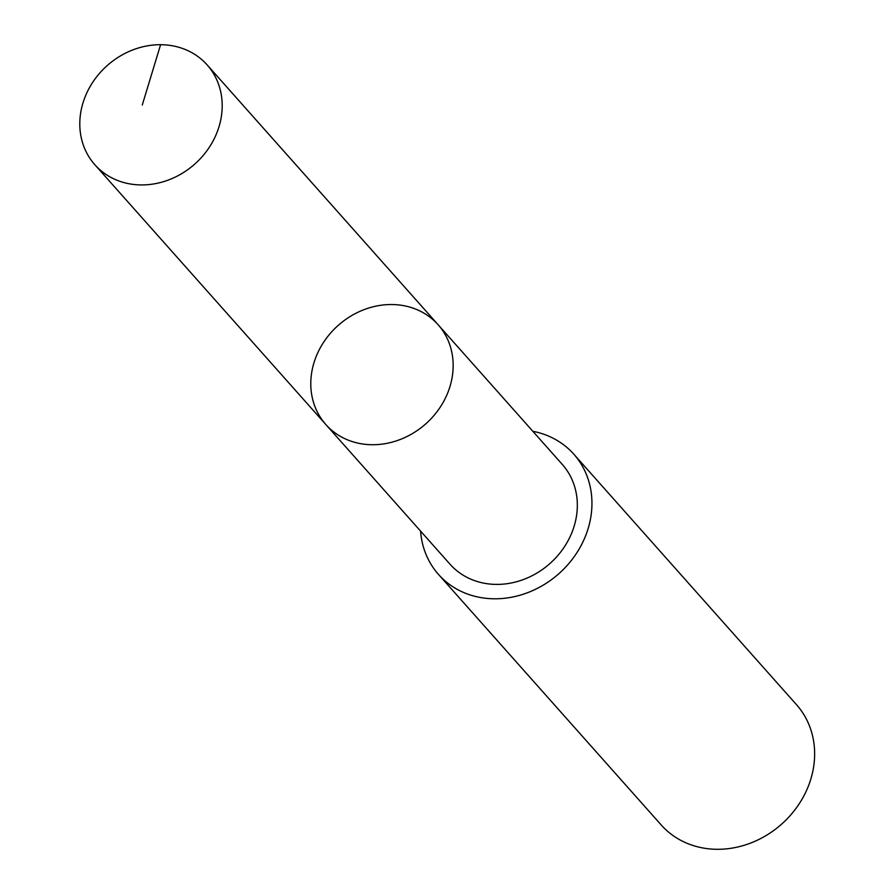 <?xml version="1.0" encoding="UTF-8"?>
<svg xmlns="http://www.w3.org/2000/svg" width="894" height="894" viewBox="0 0 894 894"><rect width="100%" height="100%" fill="white"/><g stroke="black" fill="none" stroke-linecap="round" stroke-linejoin="round"><path stroke-width="1.34" d="M438.105 324.723L562.281 464.411A75.107 65.877 138.4 0 1 554.772 558.873A75.107 65.877 138.4 0 1 458.734 572.205A75.107 65.877 138.4 0 1 450.017 564.215L325.841 424.538A75.118 65.888 -41.6 0 0 334.557 432.528A75.118 65.888 -41.6 0 0 430.606 419.197A75.118 65.888 -41.6 0 0 438.105 324.723A75.118 65.888 -41.6 0 0 338.2 325.394A75.118 65.888 -41.6 0 0 325.841 424.538A75.118 65.888 -41.6 0 0 334.557 432.528A75.118 65.888 -41.6 0 0 430.606 419.197A75.118 65.888 -41.6 0 0 438.105 324.723L207.14 64.904A75.13 65.899 138.4 0 1 199.641 159.389A75.13 65.899 138.4 0 1 103.581 172.732A75.13 65.899 138.4 0 1 94.853 164.731A75.13 65.899 138.4 0 1 102.352 70.246A75.13 65.899 138.4 0 1 198.412 56.903A75.13 65.899 138.4 0 1 207.14 64.904M532.846 431.299A90.517 79.387 138.4 0 1 563.287 444.541A90.517 79.387 138.4 0 1 573.803 454.174A90.517 79.387 138.4 0 1 558.906 573.657A90.517 79.387 138.4 0 1 438.507 574.451A90.517 79.387 138.4 0 1 420.582 531.114M573.803 454.174L796.498 704.684A90.517 79.387 138.4 0 1 781.602 824.156A90.517 79.387 138.4 0 1 661.202 824.961L438.507 574.451M160.596 44.7L142.269 105M325.841 424.538L94.853 164.731"/></g></svg>
